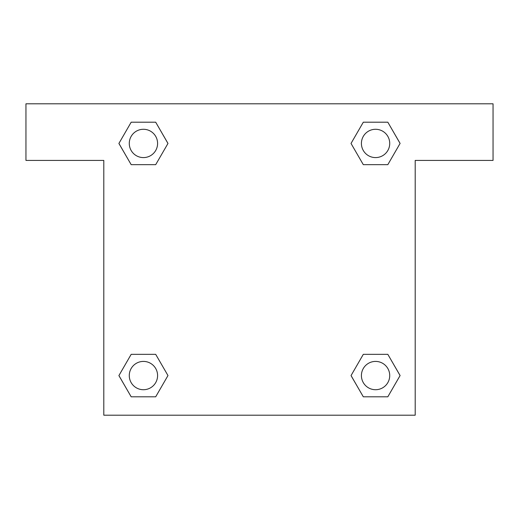 <?xml version="1.0" encoding="UTF-8"?>
<svg xmlns="http://www.w3.org/2000/svg" width="519" height="519" viewBox="0 0 519 519"><rect width="100%" height="100%" fill="white"/><g stroke="black" fill="none" stroke-linecap="round" stroke-linejoin="round"><path stroke-width="0.78" d="M387.823 122.199L363.306 122.199L387.823 122.199L400.084 143.432L387.823 164.666L363.306 164.666L373.933 164.666L363.306 164.666L351.026 143.452L363.306 122.199L387.823 122.199L400.11 143.419M387.823 354.334L363.306 354.334L387.823 354.334L400.084 375.568L387.823 396.801L363.306 396.801L351.052 375.568L363.306 354.334L387.823 354.334L400.11 375.548M351.454 376.262A148.622 148.622 0 0 1 351.428 376.281L363.306 396.801L387.823 396.801L363.306 396.801M145.067 164.666L131.177 164.666L155.694 164.666L145.067 164.666L155.694 164.666L167.974 143.452L155.694 164.666L131.177 164.666L118.89 143.452M131.177 396.801L155.694 396.801L131.177 396.801L118.916 375.568L131.177 354.334L155.694 354.334L145.067 354.334L155.694 354.334L167.974 375.548L155.694 396.801L131.177 396.801L118.89 375.581M493.05 103.8L25.95 103.8L25.95 160.416L103.8 160.416L103.8 415.2L415.2 415.2L415.2 160.416L493.05 160.416L493.05 103.8M131.177 164.666L118.916 143.432L131.177 122.199L155.694 122.199L167.974 143.419M155.694 354.334L167.974 375.548L155.694 354.334L131.177 354.334L145.067 354.334M363.306 164.666L351.026 143.452L363.306 164.666L387.823 164.666L373.933 164.666M389.724 375.568A14.156 14.156 0 0 0 368.49 363.306A14.156 14.156 0 0 0 368.49 387.823A14.156 14.156 0 0 0 389.724 375.568M157.588 375.568A14.156 14.156 0 0 0 136.354 363.306A14.156 14.156 0 0 0 136.354 387.823A14.156 14.156 0 0 0 157.588 375.568M389.724 143.432A14.156 14.156 0 0 0 368.49 131.177A14.156 14.156 0 0 0 368.49 155.694A14.156 14.156 0 0 0 389.724 143.432M155.694 122.199L131.177 122.199L155.694 122.199L167.948 143.432M157.588 143.432A14.156 14.156 0 0 0 136.354 131.177A14.156 14.156 0 0 0 136.354 155.694A14.156 14.156 0 0 0 157.588 143.432M363.306 354.334L373.933 354.334"/></g></svg>

